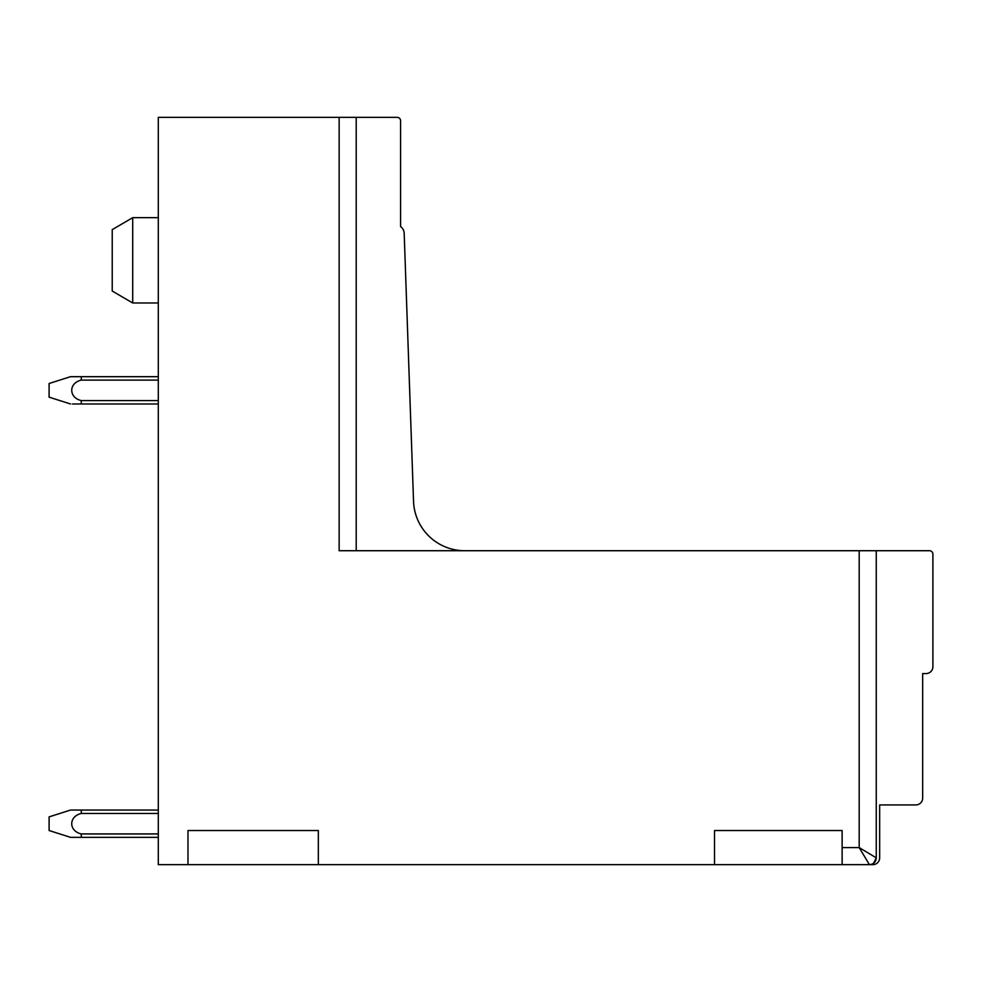 <?xml version="1.0" encoding="UTF-8"?>
<svg xmlns="http://www.w3.org/2000/svg" width="982" height="982" viewBox="0 0 982 982"><rect width="100%" height="100%" fill="white"/><g stroke="black" fill="none" stroke-linecap="round" stroke-linejoin="round"><path stroke-width="1.47" d="M112.23 287.272L112.23 291.04L132.705 302.984L132.705 217.673L112.23 229.616L112.23 287.272M873.612 863.215L876.251 857.826A6.825 6.825 0 0 1 869.426 864.651L859.189 847.589L859.189 550.718L339.146 550.718L339.146 117.349L158.298 117.349L158.298 864.651L842.126 864.651L842.126 830.527L714.515 830.527L714.515 864.651L714.515 830.527M842.126 864.651L872.838 864.651A6.825 6.825 0 0 0 879.663 857.826L879.663 804.933L915.838 804.933A6.825 6.825 0 0 0 922.663 798.108L922.663 673.566L926.075 673.566A6.825 6.825 0 0 0 932.9 666.741L932.9 554.13A3.412 3.412 0 0 0 929.488 550.718L859.189 550.718M187.979 830.527L187.979 864.651L187.979 830.527L318.34 830.527L318.34 864.651M464.695 550.718A51.187 51.187 0 0 1 413.545 501.323L404.179 233.274A8.654 8.654 0 0 0 400.57 226.547L400.57 120.761A3.412 3.412 0 0 0 397.158 117.349L339.146 117.349L356.208 117.349L356.208 550.718M158.298 117.349L168.744 117.349M178.773 117.349L335.734 117.349M863.509 854.782L867.376 861.226M875.465 861.018A6.825 6.825 0 0 1 872.617 863.865M842.126 847.589L859.189 847.589L876.251 857.826L876.251 550.718M72.361 403.983L158.298 403.983L81.273 403.983L81.273 400.57L158.298 400.57M81.273 400.57C68.58 397.636 68.531 383.066 81.273 380.095L158.298 380.095M70.544 403.983L49.1 397.158L49.1 383.508L70.544 376.683L158.298 376.683M81.273 380.095L81.273 376.683M158.298 837.351L81.273 837.351L81.273 833.927L158.298 833.927M81.236 833.927C68.556 830.981 68.556 816.423 81.273 813.464L158.298 813.464M158.298 810.052L81.273 810.052L81.273 813.464M81.236 837.351L70.544 837.351L49.1 830.527L49.1 816.877L70.544 810.052L81.273 810.052M158.298 302.984L132.705 302.984M158.298 217.673L132.705 217.673M869.426 864.651C873.575 864.246 875.846 861.975 876.251 857.826L876.251 857.826"/></g></svg>
